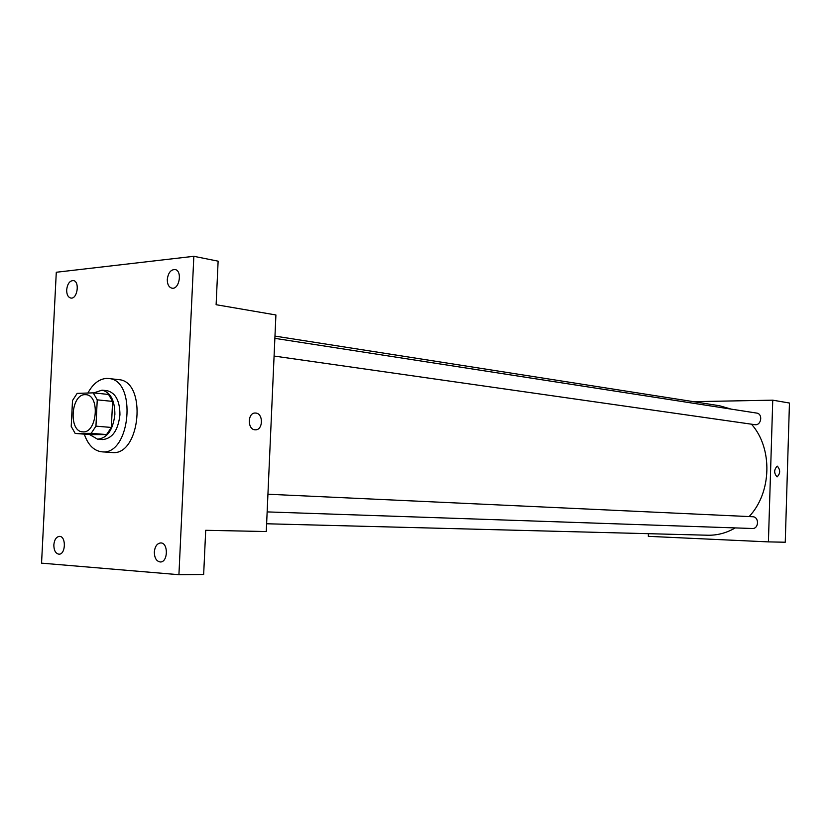 <?xml version="1.0" encoding="UTF-8"?>
<svg xmlns="http://www.w3.org/2000/svg" width="831" height="831" viewBox="0 0 831 831"><rect width="100%" height="100%" fill="white"/><g stroke="black" fill="none" stroke-linecap="round" stroke-linejoin="round"><path stroke-width="1.25" d="M85.053 394.663L85.977 394.694C100.499 395.203 96.978 433.927 82.601 431.819C68.422 431.559 70.895 394.226 85.053 394.663M72.505 400.542L71.217 426.407L75.164 433.429L91.181 433.346L95.949 426.158L97.248 399.856L93.176 392.855L77.158 393.375L72.505 400.542M95.949 426.158L111.344 427.446L112.611 401.394L97.248 399.856M112.611 401.394L108.539 394.445L93.176 392.855M111.344 427.446L106.576 434.561L91.181 433.346M75.164 433.429L90.537 434.634L106.576 434.561M89.623 434.561L97.559 439.173C107.261 438.249 113.037 429.98 114.886 414.357C114.782 400.324 110.492 392.253 102.026 390.144L93.789 392.918M102.026 390.144L107.074 390.684C115.551 392.783 119.841 400.833 119.944 414.825C118.106 430.396 112.33 438.633 102.629 439.557L97.559 439.173M87.899 393.021C92.885 383.891 99.034 379.029 106.358 378.427L108.549 378.5C137.385 379.715 130.467 455.824 101.891 451.815C93.882 450.849 88.013 444.959 84.295 434.146M108.549 378.5L118.553 379.642C147.399 380.868 140.522 456.489 111.936 452.5L101.891 451.815M53.828 544.897C54.389 539.672 56.259 536.836 59.437 536.379C66.314 536.037 65.794 554.651 58.939 554.184C55.604 553.571 53.901 550.475 53.828 544.897M66.667 289.853C67.436 283.818 69.659 280.722 73.336 280.566C80.077 281.273 77.366 299.555 70.749 298.038C68.007 297.228 66.646 294.506 66.667 289.853M167.291 279.465C168.163 272.911 170.729 269.597 174.988 269.514C182.654 270.49 179.403 289.977 171.882 288.16C168.818 287.246 167.291 284.347 167.291 279.465M154.327 552.023C154.93 546.455 157.038 543.432 160.663 542.944C168.506 542.55 168.111 562.452 160.279 561.974C156.436 561.33 154.452 558.006 154.327 552.023M178.925 574.699L193.841 256.301L56.29 272.256L41.55 563.148L178.925 574.699L203.657 574.491L205.704 530.292L266.273 531.539L275.913 314.97L216.112 304.707L218.127 261.173L193.841 256.301M255.761 413.059C263.593 413.454 263.115 430.437 255.294 429.804C247.264 429.98 247.399 412.394 255.418 413.038L255.761 413.059C263.583 413.454 263.115 430.437 255.283 429.804C247.254 429.98 247.389 412.394 255.418 413.038L255.761 413.059M274.978 336.098L719.469 405.736L731.322 409.153M751.484 424.184C772.913 448.179 771.843 492.69 749.115 516.581M735.269 527.914C726.491 532.993 717.298 535.434 707.69 535.226L266.626 523.769M752.626 516.737L752.678 516.737C759.347 516.757 758.942 529.015 752.294 528.495L267.146 511.906M274.874 338.352L756.615 413.069C763.211 413.796 761.31 425.888 754.797 424.662L274.085 356.052M648.419 533.679L648.325 536.338L768.415 541.885L772.747 400.168L693.542 401.674M772.747 400.168L789.45 403.035L785.253 542.228L768.415 541.885M777.338 466.149C780.517 469.951 780.423 473.535 777.089 476.901C773.838 473.203 773.89 469.619 777.255 466.139L777.338 466.149C780.506 469.951 780.423 473.535 777.078 476.901C773.827 473.203 773.89 469.619 777.255 466.139L777.338 466.149M752.678 516.737L267.935 494.227"/></g></svg>
